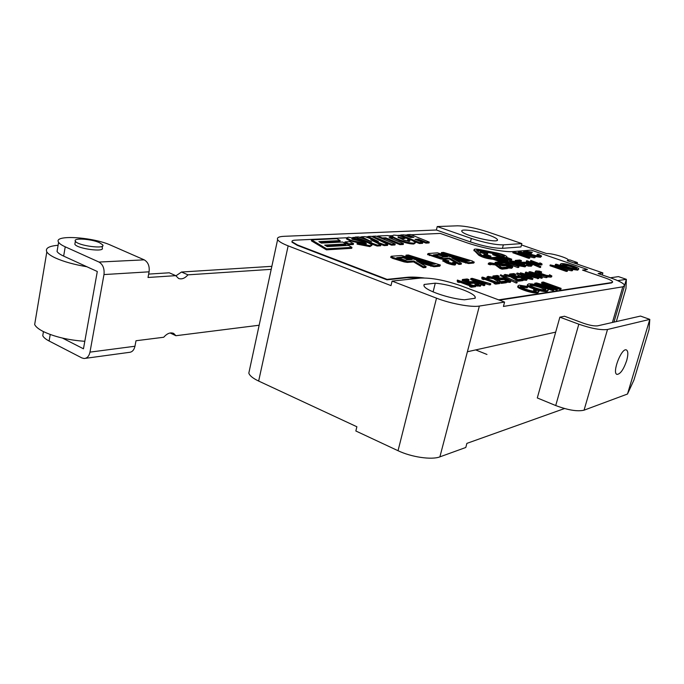 <?xml version="1.0" encoding="UTF-8"?>
<svg xmlns="http://www.w3.org/2000/svg" width="684" height="684" viewBox="0 0 684 684"><rect width="100%" height="100%" fill="white"/><g stroke="black" fill="none" stroke-linecap="round" stroke-linejoin="round"><path stroke-width="1.03" d="M85.44 358.331L129.139 352.38C132.106 352.183 134.047 350.14 134.962 346.241L136.005 340.743L163.707 337.255C167.153 333.364 170.487 332.091 173.702 333.441L175.908 335.716L170.145 332.98M271.206 269.334L187.972 274.84C184.834 278.388 181.688 279.585 178.533 278.439L175.754 275.652L148.018 277.482L149.086 271.822C149.728 266.136 148.103 262.143 144.213 259.843L98.992 262.058C102.942 264.46 104.609 268.632 103.977 274.566L89.98 352.132C89.074 356.193 87.124 358.322 84.115 358.51L81.841 357.912L49.103 341L50.223 334.493M259.151 325.233L175.908 335.716M144.213 259.843L110.919 245.274C93.255 237.006 52.848 234.407 58.61 242.281C59.508 243.709 61.722 245.223 65.236 246.821L98.992 262.058M102.497 246.06L102.172 247.873C105.635 252.533 77.001 248.814 74.847 244.265L75.069 243.025M86.868 266.734C74.205 264.605 63.74 261.698 55.472 257.988C50.898 255.859 48.008 253.832 46.828 251.9C45.067 248.292 48.829 246.078 58.106 245.265M35.431 319.932L34.662 324.549C35.765 326.798 38.552 329.089 43.024 331.398C54.369 336.827 68.297 340.128 84.816 341.299M99.479 242.675L102.711 244.855C106.191 249.48 77.54 245.718 75.377 241.213C72.692 237.656 91.297 238.844 99.479 242.675M175.865 275.857L181.499 272.027L187.972 274.84M175.754 275.652L169.256 272.796L148.659 274.096M271.847 266.332L181.499 272.027M57.524 248.66L57.046 251.49C57.943 252.943 60.141 254.482 63.646 256.107L97.299 271.505L83.465 348.806L62.432 338.067M43.357 332.176L42.759 335.707C43.579 337.46 45.7 339.221 49.103 341M576.954 264.007L577.364 262.528L573.773 262.921M568.344 260.082L569.798 259.929L577.364 262.528L577.39 264.161M521.482 244.949L546.644 253.593C551.184 252.986 568.19 257.988 568.327 259.988L567.233 260.664L602.878 272.916L598.115 273.549L610.068 277.67C618.858 280.773 623.731 283.347 624.68 285.382L622.808 286.81L503.424 306.441L504.587 302.08L479.356 306.064C471.464 307.509 450.628 303.696 436.503 298.164L392.094 281.107L391 285.613L288.152 245.855C282.193 243.513 278.679 241.426 277.618 239.597C276.746 237.664 278.841 236.57 283.92 236.322L436.366 230.004L437.221 226.558L457.442 225.814C465.522 225.959 475.756 228.028 488.137 232.03L521.849 243.589L520.951 246.95L502.441 248.326C494.301 248.395 483.639 246.266 470.447 241.948L436.366 230.004M624.637 285.262L626.364 279.328L618.456 276.618L610.385 277.781M617.686 280.645L626.364 279.328L625.971 288.545L616.327 321.583M602.288 274.994L602.878 272.916M559.871 317.162L537.291 397.943L555.716 405.544C568.002 410.161 577.45 411.708 584.059 410.178L627.493 394.027L649.8 319.385L607.503 329.483C600.988 330.295 591.429 328.534 578.818 324.19L559.871 317.162L564.522 316.239L583.358 323.207C589.599 325.353 594.353 326.225 597.628 325.841L640.515 316.068L649.8 319.385L649.048 329.577L633.94 380.039L627.493 394.027M626.655 360.665C623.577 369.531 620.379 374.105 617.036 374.404C611.684 373.353 621.405 347.686 626.322 349.9C628.211 350.96 628.322 354.543 626.655 360.665M424.02 277.952C417.052 277.088 411.366 276.875 406.954 277.311L387.05 279.371L297.429 244.94L292.094 241.777C291.666 240.836 292.684 240.298 295.155 240.161L346.626 237.767M411.169 234.766L440.239 233.415L464.556 241.965C480.843 247.788 504.39 252.439 512.855 251.575L531.152 250.105L587.453 269.505L582.537 270.103L605.4 278.003C609.769 279.551 612.18 280.825 612.65 281.834L611.676 282.56L498.653 299.857M352.73 237.485L355.167 237.374M359.168 237.186L361.451 237.083M365.658 236.886L367.958 236.775M371.968 236.587L372.541 236.561M376.696 236.373L377.628 236.331M388.563 235.818L391.983 235.655M397.088 235.424L400.721 235.253M404.603 235.074L407.348 234.945M452.577 262.442L453.971 263.631L447.61 262.075L444.42 260.518L448.909 260.843L443.574 259.817L443.001 260.185L446.909 262.134C450.628 263.494 453.432 264.144 455.33 264.101L455.835 263.793L453.637 262.519L452.577 262.442L452.825 263.562M442.83 260.869L446.678 263.058C450.388 264.409 453.201 265.067 455.091 265.016L455.792 263.973M445.558 261.245L448.362 261.938L448.909 260.843M441.471 252.558L469.344 261.057L465.428 261.22L437.469 252.849L428.218 253.533L429.663 254.653L440.77 257.988L443.762 258.484L449.388 258.022L459.152 263.511L461.426 263.297L451.902 257.971L465.838 262.143L468.779 262.63L473.978 262.152L472.405 261.023L443.557 252.405L441.471 252.558L441.248 253.439L467.3 261.237M455.612 260.04L468.549 263.528L473.747 263.041L474.286 262.066M427.628 254.533L440.547 258.894L443.54 259.39L449.166 258.92L458.921 264.417L461.196 264.212L461.426 263.297M344.984 241.897L344.762 242.837L348.532 244.744L353.312 244.479L353.534 243.547L349.763 241.649L344.984 241.897L348.754 243.803L353.534 243.547M311.588 239.862L311.374 240.828L326.43 249.84L351.738 248.318L351.952 247.369L348.532 245.402L327.174 246.599L324.712 245.103L346.018 243.949L342.65 242.016L321.352 243.111L318.864 241.64L340.153 240.58L336.836 238.673L311.588 239.862L326.653 248.856L351.952 247.369M320.351 242.512L339.939 241.52L340.153 240.58M326.165 245.983L345.796 244.898L346.018 243.949M390.761 257.304L392.582 258.381L404.159 261.904L407.348 262.417L413.563 261.895L423.336 267.718L425.85 267.487L426.089 266.538L416.547 260.886L431.082 265.281L434.212 265.794L440.342 265.016L408.348 254.995L406.039 255.166L405.817 256.098L432.972 264.306M435.161 264.092L430.775 264.306L401.628 255.491L391.41 256.243L390.949 256.517L392.813 257.432L404.389 260.946L407.578 261.468L413.794 260.955L423.576 266.769L426.089 266.538M420.044 262.955L433.972 266.734L439.718 266.204L440.308 265.161M361.708 243.265L365.068 244.026M346.95 238.314L346.446 238.896L350.037 240.853L358.826 242.906M358.493 240.375L359.664 240.264L359.878 239.349L348.43 237.228L346.66 237.972L350.251 239.93C352.328 240.862 355.902 241.632 360.972 242.221L365.247 243.085L366.453 243.769L365.803 244.034L360.22 242.743L357.741 243.282L370.112 245.676L372.002 244.915L367.924 242.64L352.688 239.383L351.79 238.878L352.303 238.673L356.843 239.639L359.878 239.349M357.228 243.094L357.014 244.026L357.527 244.222L369.89 246.608L371.908 245.334M370.198 238.528L367.821 237.374L368.026 236.476L378.414 241.486L364.931 236.621L361.52 236.775L361.306 237.681L363.674 238.87M377.542 243.222L384.151 245.599L387.546 245.402L387.76 244.487L371.429 236.322L368.026 236.476M368.992 243.059L377.123 246.018L380.646 245.804L380.868 244.889L370.762 239.802L384.374 244.684L387.76 244.487M359.793 239.716L366.291 242.076M376.73 238.972L391.547 245.163L394.984 244.957L395.198 244.06L376.072 236.108L372.609 236.271L391.761 244.256L395.198 244.06M390.966 238.408L392.351 238.34L392.565 237.459L387.939 235.561L377.696 236.031L382.33 237.964L385.725 237.793L400.14 243.769L403.474 243.581L389.093 237.63L392.565 237.459M382.604 238.827L385.519 238.682L399.926 244.667L403.261 244.47L403.474 243.581M392.548 237.519L400.166 240.999C405.937 243.077 410.503 244.077 413.846 244L415.436 242.811M392.223 236.185L391.804 236.767L392.359 237.374M398.61 237.758L402.765 238.802L405.031 238.417L405.244 237.545C400.388 235.912 396.498 235.116 393.574 235.151L392.017 235.894C392.881 236.997 395.668 238.408 400.379 240.118C406.151 242.187 410.716 243.188 414.059 243.119L415.521 242.435L411.537 240.016L407.587 239.836L409.801 241.127L409.357 241.358L403.988 240.101L397.917 237.168L402.97 237.938L405.244 237.545M407.587 239.836L407.382 240.708L408.656 241.332M416.924 240.075L418.249 240.007L425.952 243.128L429.048 242.948L429.261 242.085L410.545 234.518L407.416 234.663L407.211 235.51L411.896 237.425M414.495 241.512L419.403 243.513L422.584 243.333L422.798 242.461L415.077 239.323L418.454 239.143L426.166 242.264L429.261 242.085M407.416 234.663L413.957 237.322L410.562 237.493L403.979 234.817L400.79 234.963L400.585 235.826L403.15 236.878M405.202 237.716L410.751 239.981M490.428 264.46L495.25 264.888L499.97 268.427L502.047 269.171L507.442 268.59L507.673 267.718L505.98 267.111L501.688 267.555L498.918 264.956L496.473 263.87L489.847 262.707L488.453 263.246L490.505 263.981L491.505 263.306L495.481 264.015L500.201 267.538L502.278 268.282L507.673 267.718M488.453 263.246L488.222 264.127L490.274 264.862L490.556 263.973M499.799 263.511L501.432 263.349L501.654 262.485L499.97 261.887L495.207 262.34L494.977 263.203L502.424 265.862L505.929 265.649L509.785 266.837M507.631 267.88L511.683 268.282L512.726 267.188M508.152 262.699L508.828 262.63L509.05 261.775L507.366 261.185L500.782 261.81L502.484 262.408L505.271 262.143L518.959 266.529L506.297 262.04L509.05 261.775M501.517 263.015L505.04 263.007L517.72 267.504L518.729 267.393L518.959 266.529M509.4 261.81L511.393 263.169L515.804 264.186L518.096 265.64L525.064 266.871L526.022 265.802M519.729 261.57L521.174 261.425L521.405 260.587L519.755 260.014L515.274 260.433L515.052 261.279L521.858 263.682M515.274 260.433L522.559 262.998L525.868 262.81L528.399 263.477L530.408 264.503L526.594 264.563L526.364 265.409L528.373 266.119L531.314 266.196L532.289 265.136M522.388 263.819L525.637 263.648L529.382 264.793M540.745 264.015L540.916 263.408L541.651 263.99L539.984 263.87L530.784 260.39L530.553 261.22L537.47 264.417M538.59 264.546L541.839 264.939L542.07 264.101L541.292 263.468L539.821 262.853L539.933 263.853M537.855 265.358L538.633 264.109L537.299 263.135L542.07 264.101M538.12 264.357L535.358 263.998L527.15 260.775L526.509 260.801L526.278 261.639L539.898 267.487L540.557 267.453L540.779 266.615L532.237 262.955L538.607 264.469M525.141 255.713L533.913 257.774L535.008 257.671L535.23 256.859L519.575 251.43L518.54 251.515L530.827 255.782L513.06 251.96L528.826 257.449L529.861 257.355L517.48 253.046L535.23 256.859M513.06 251.96L512.838 252.772L528.604 258.27L529.638 258.176L529.861 257.355M518.54 251.515L518.327 252.319L522.927 253.918M526.116 252.319L531.519 253.251L532.289 252.199L524.637 250.9L523.619 251.447L528.741 253.961C533.845 255.731 537.838 256.568 540.711 256.474L541.574 256.013L538.753 254.371L537.179 254.286L539.437 255.542L538.838 255.867C537.102 255.978 534.101 255.312 529.835 253.867L525.637 251.866L532.289 252.199M537.179 254.286L536.966 255.081L538.684 255.876M533.759 256.355L540.488 257.278L541.514 256.243M523.482 251.96L524.594 253.166M562.479 268.709L571.388 270.804L572.431 270.676L572.662 269.855L556.46 264.229L555.468 264.332L568.182 268.752L550.218 264.905L566.54 270.59L567.532 270.471L554.715 266.008L572.662 269.855M550.218 264.905L549.987 265.725L566.309 271.42L567.301 271.3L567.532 270.471M555.468 264.332L555.246 265.153L560.17 266.871M560.247 264.64L561.581 266.008M570.884 269.231L577.741 270.154L578.715 269.103M471.327 287.229L471.584 286.245L475.85 285.698L472.61 285.296L457.399 280.055L458.613 280.765L457.741 281.098L460.871 281.44L471.584 285.425L469.934 285.63L469.686 286.613L471.327 287.229L475.594 286.673L475.85 285.698L480.288 286.245L481.126 285.04M457.741 281.098L457.493 282.073L460.623 282.415L469.882 285.861M457.399 280.055L457.151 281.03L457.699 281.278M467.206 280.782L468.745 280.602L468.993 279.645L467.138 278.961L462.418 279.508L462.17 280.466L470.327 283.492L473.832 283.236L478.022 284.612M482.827 283.569L484.332 283.381L489.445 284.903L490.514 284.766L490.761 283.809L472.276 278.371L470.908 278.525L483.896 284.681L484.922 284.553L481.271 282.834L484.58 282.424L490.761 283.809M481.032 284.407L483.639 285.647L484.674 285.51L484.922 284.553M470.908 278.525L470.66 279.482L477.8 282.868M494.284 282.577L494.036 283.518L495.635 284.108L499.602 283.595L499.85 282.654L496.764 282.261L482.742 277.14L481.964 277.225L483.178 277.909L482.382 278.217L485.358 278.559L495.814 282.381L494.284 282.577L495.883 283.159L499.85 282.654M482.382 278.217L482.143 279.157L485.11 279.499L494.216 282.834M481.964 277.225L481.716 278.166L482.331 278.439M499.824 282.766L501.449 283.364L506.322 282.74L506.57 281.808L504.775 281.15L500.902 281.637L497.396 278.815L494.729 277.644L488.111 276.387L486.991 276.969L489.171 277.764L489.864 277.037L493.839 277.798L501.697 282.424L506.57 281.808M489.111 278.191L493.591 278.73L499.038 282.364M486.76 277.858L488.974 278.696L489.222 277.764M497.593 277.2L498.867 277.046L499.115 276.131L497.319 275.481L493.01 275.977L492.771 276.9L500.671 279.773L503.894 279.542L507.887 280.833M506.511 282.047L510.213 282.398L510.957 281.278M500.628 274.771L500.389 275.686L516.155 283.022L516.959 282.919L517.207 281.996L500.628 274.771L517.207 281.996M506.1 276.148L510.384 276.721L518.216 281.209L522.841 280.62L523.089 279.713L521.319 279.072L517.643 279.534L514.103 276.806L511.461 275.669L505.04 274.438L504.014 275.002L506.16 275.772L506.767 275.071L510.623 275.814L518.463 280.295L523.089 279.713M505.279 276.456L505.963 276.678L506.203 275.772M514.18 275.242L515.326 275.105L515.565 274.207L513.804 273.583L509.708 274.053L509.469 274.951L511.264 275.601M511.692 275.755L517.232 277.747L520.302 277.533L524.183 278.764M523.021 279.97L526.543 280.303L527.236 279.226M526.663 278.371L532.528 279.534L532.998 278.568M516.659 274.01L520.045 276.105M529.134 276.285L538.684 278.585L538.924 277.704L526.415 272.129L525.534 272.223L525.295 273.104L530.109 275.242M540.334 276.379L546.089 277.636L546.978 277.524L547.217 276.652L530.143 271.693L529.006 271.83L541.489 277.379L542.344 277.268L538.838 275.72L541.6 275.378L547.217 276.652M529.006 271.83L528.766 272.702L541.249 278.26L542.104 278.149L542.344 277.268M549.526 274.746L549.38 275.686L546.439 275.37L537.444 272.198L537.521 271.497L541.625 271.924L539.325 271.112L535.923 270.907L535.316 271.488L540.437 273.968L547.055 275.9L551.86 275.968L549.585 274.737L549.38 275.686M547.166 276.84L550.885 277.148L551.663 276.695M535.187 271.958L535.401 272.728L538 273.976M537.709 272.352L541.326 272.796L541.625 271.924M520.644 286.878L527.202 287.861L528.116 286.553L519.122 285.16L517.916 285.989C518.241 286.75 520.233 287.81 523.884 289.152C529.878 291.333 534.563 292.282 537.949 292L538.975 291.307L535.683 289.212L533.836 289.17L536.47 290.777L535.76 291.264C533.708 291.504 530.177 290.743 525.175 288.964L520.276 286.451L521.148 285.903L527.458 286.929L528.116 286.553M533.836 289.17L533.58 290.101L535.803 291.256M518.096 286.271L517.668 286.929C517.993 287.69 519.977 288.751 523.628 290.093C529.621 292.273 534.307 293.222 537.692 292.94L538.872 291.692M527.68 284.954L527.227 285.553C527.484 286.331 529.578 287.434 533.503 288.87L534.409 289.187M537.667 290.187C541.805 291.316 544.926 291.76 547.029 291.529L548.2 290.281M554.63 287.613L559.751 289.443L560.854 289.281L561.111 288.374L543.378 282.039L541.813 282.253L554.433 288.067L536.641 282.954L534.845 283.193L552.749 289.631L553.878 289.46L538.633 283.988L556.425 289.076L557.469 288.922L545.131 283.219L560.008 288.537L561.111 288.374M552.091 288.819L556.178 289.99L557.212 289.828L557.469 288.922M546.473 288.374L552.501 290.546L553.621 290.375L553.878 289.46M534.845 283.193L534.597 284.099L537.085 284.997M541.813 282.253L541.566 283.15L548.491 286.348M473.952 250.173L478.774 255.226C482.519 257.44 487.324 258.791 493.173 259.287L498.636 261.22L511.512 260.023L511.735 259.176L506.348 257.278L506.938 256.765C505.767 255.457 502.398 254.174 496.832 252.935L479.92 249.583C476.013 248.865 474.063 248.899 474.08 249.669L478.997 254.371C482.75 256.586 487.547 257.936 493.395 258.424L498.858 260.365L511.735 259.176M434.81 255.38L438.991 255.064L445.079 256.885M398.31 258.193L403.09 257.825L409.434 259.749M518.686 264.426L523.277 265.52M512.307 262.092L515.445 262.801M563.137 264.204C565.001 264.092 568.028 264.742 572.209 266.153L576.723 268.342L576.125 268.701C574.355 268.838 571.396 268.214 567.233 266.828L562.522 264.58L563.137 264.204L562.915 265.016C564.779 264.905 567.806 265.554 571.986 266.965L576.056 268.709M479.202 281.859L479.988 282.099M520.054 274.686L529.57 277.884M530.203 285.561L530.425 285.527C532.639 285.331 536.094 286.057 540.779 287.699L545.37 289.836M476.928 250.677L482.682 251.481M484.366 251.815L494.258 253.764M496.071 254.123L503.834 256.568L491.659 257.629C487.692 257.406 484.272 256.474 481.391 254.841L476.526 250.233C476.509 249.703 477.859 249.677 480.561 250.173L497.507 253.525C501.363 254.388 503.698 255.277 504.501 256.184L503.851 256.568M492.916 253.875L492.694 254.713L498.046 256.603L500.175 256.423L500.397 255.585L496.661 254.867L497.935 254.756L494.703 254.174L496.088 254.063L495.054 253.704L492.916 253.875L498.268 255.765L500.397 255.585M480.407 251.635L480.185 252.482L486.632 254.286L487.495 254.217L487.718 253.371L483.485 251.404L482.69 251.464L485.7 252.841L480.407 251.635L487.718 253.371M483.81 254.619L489.214 256.534L490.958 256.175L486.435 254.585L483.81 254.619L483.588 255.474L488.992 257.389L490.744 257.047L490.941 256.278M496.49 258.988L504.963 258.227L506.34 258.714M420.959 278.037L406.843 277.738L386.939 279.816L387.05 279.371M386.939 279.816L297.335 245.368L292 242.204L291.991 241.469M583.255 270.351L587.453 269.505M612.556 282.218L611.573 282.911L499.431 300.148M498.046 256.603L498.268 255.765M508.417 258.518L497.875 259.475L494.6 258.321L505.185 257.381L508.417 258.518M486.632 254.286L486.846 253.439M482.562 251.951L482.69 251.464M488.564 255.397L489.624 255.936L488.983 256.107L485.606 254.91L488.564 255.397L488.427 255.91M552.501 290.546L552.749 289.631M556.178 289.99L556.425 289.076M545.216 289.862C543.113 290.076 539.719 289.383 535.042 287.767C531.605 286.511 529.886 285.647 529.886 285.16L530.673 284.604C532.887 284.416 536.341 285.142 541.035 286.784C544.148 287.921 545.798 288.768 545.969 289.341L545.216 289.862M547.285 290.606L548.337 289.811C547.952 289.007 545.935 287.947 542.292 286.622C536.359 284.553 531.81 283.638 528.638 283.877L527.475 284.629C527.74 285.399 529.826 286.502 533.751 287.938C539.394 289.913 543.908 290.803 547.285 290.606L547.029 291.529M539.633 274.806L537.385 275.079L531.237 272.36L539.633 274.806M541.36 276.25L541.6 275.378M546.089 277.636L546.328 276.763M537.547 278.73L537.786 277.849L538.924 277.704M526.304 275.661L531.288 277.849L528.339 277.601L518.583 273.831L521.464 274.062L526.304 275.661L526.064 276.55M517.138 273.044L522.627 276.114C527.407 277.738 530.784 278.585 532.776 278.636L527.202 275.549L517.138 273.044M509.708 274.053L517.472 276.84L520.541 276.635L523.174 277.362L525.244 278.294L525.004 278.773L521.824 278.55L526.791 279.397L527.125 278.644L524.106 277.251L519.703 276.037L516.36 276.028L512.359 274.583L515.565 274.207M518.216 281.209L518.463 280.295M516.052 280.431L516.3 279.517M516.155 283.022L516.403 282.099M493.01 275.977L500.919 278.85L504.134 278.619L506.835 279.371L508.93 280.337L508.648 280.825L505.339 280.602L510.461 281.475L510.863 280.688L507.81 279.252L503.304 278.012L499.816 278.003L495.738 276.524L499.115 276.131M501.449 283.364L501.697 282.424M499.277 282.449L499.491 281.62M495.635 284.108L495.883 283.159M482.451 281.799L479.758 282.124L473.362 279.106L482.451 281.799M484.332 283.381L484.58 282.424M489.445 284.903L489.701 283.946M462.418 279.508L470.575 282.526L474.08 282.27L476.893 283.056L479.031 284.074L478.663 284.595L475.115 284.373L477.372 285.211L480.536 285.279L481.074 284.441L477.962 282.928L473.268 281.62L469.498 281.628L465.291 280.072L468.993 279.645M469.934 285.63L471.584 286.245M577.971 269.342L578.801 268.786C578.493 268.137 576.655 267.222 573.269 266.042C567.976 264.272 563.992 263.451 561.316 263.579L560.401 264.101C560.589 264.717 562.513 265.666 566.155 266.94C571.183 268.632 575.116 269.436 577.971 269.342L577.741 270.154M566.309 271.42L566.54 270.59M528.604 258.27L528.826 257.449M539.821 262.853L540.916 263.408M536.299 263.639L536.521 262.81L538.214 264.015M530.784 260.39L536.521 262.81M537.265 264.246L537.487 263.417M526.594 264.563L531.545 265.349L532.135 264.657L525.167 262.263L521.653 262.246L517.899 260.929L521.405 260.587M515.488 261.887L517.472 262.989L511.264 261.502L515.488 261.887L515.257 262.742M522.773 264.392L524.389 265.238L523.859 265.503L519.199 264.623L517.113 263.425L522.773 264.392L522.55 265.238M516.035 263.331L518.327 264.776L525.286 266.016L526.082 265.58L523.628 264.221L518.566 263.092L516.471 261.784L510.384 260.749L509.571 261.177L511.623 262.314L516.035 263.331M515.804 264.186L516.018 263.391M517.72 267.504L517.95 266.64M495.207 262.34L502.654 264.99L506.16 264.785L508.776 265.469L510.794 266.521L506.759 266.606L508.819 267.341L511.914 267.41L512.607 266.692L505.476 264.221L501.774 264.212L497.926 262.844L501.654 262.485M502.047 269.171L502.278 268.282M499.97 268.427L500.201 267.538M425.952 243.128L426.166 242.264M418.249 240.007L418.454 239.143M402.765 238.802L402.97 237.938M377.534 236.715L377.696 236.031M391.547 245.163L391.761 244.256M372.472 236.844L372.609 236.271M384.151 245.599L384.374 244.684M356.723 240.144L356.843 239.639M396.711 257.706L403.312 256.885L412.076 259.535L404.979 260.1L396.711 257.706M403.09 257.825L403.312 256.885M423.336 267.718L423.576 266.769M413.563 261.895L413.794 260.955M326.43 249.84L326.653 248.856M348.532 244.744L348.754 243.803M433.28 254.927L439.214 254.166L447.61 256.68L441.197 257.201L433.28 254.927M438.991 255.064L439.214 254.166M475.671 349.909L486.974 354.457M249.463 370.164L248.822 373.139C249.686 375.713 252.96 378.355 258.655 381.065L356.877 426.756L355.851 430.988L398.037 450.713L436.503 298.164M564.539 408.536L466.881 443.377L465.787 447.481L439.889 456.861C431.775 460.093 411.435 457.151 398.037 450.713M439.889 456.861L467.394 351.756L555.69 332.125L467.394 351.756L479.356 306.064M424.131 284.467L435.281 283.176C450.311 284.356 473.901 292.504 475.209 297.07L475.209 298.224L464.47 299.789C449.456 298.754 425.251 290.392 424.029 285.912L424.131 284.467L423.883 285.45M435.281 283.176L433.092 291.914M488.333 234.92C493.737 236.818 496.755 238.383 497.396 239.622C499.961 244.145 462.555 235.339 461.82 231.243C460.315 228.507 476.791 230.833 488.333 234.92M497.807 255.269L497.935 254.756M504.963 258.227L505.185 257.381M498.636 261.22L498.858 260.365M493.173 259.287L493.395 258.424M488.992 257.389L489.214 256.534M559.751 289.443L560.008 288.537M527.202 287.861L527.458 286.929M541.326 272.796L541.566 271.933M541.249 278.26L541.489 277.379M525.534 272.223L536.598 277.14L520.473 272.813L537.786 277.849M520.285 273.514L520.473 272.813M521.225 274.951L521.464 274.062M517.232 277.747L517.472 276.84M523.73 280.226L523.97 279.32M521.653 279.192L521.824 278.55M520.302 277.533L520.541 276.635M505.912 276.687L506.16 275.772M503.809 275.772L504.014 275.002M500.671 279.773L500.919 278.85M507.28 282.33L507.528 281.398M505.151 281.286L505.339 280.602M503.894 279.542L504.134 278.619M488.932 278.696L489.171 277.764M486.751 277.901L486.991 276.969M485.11 279.499L485.358 278.559M483.562 279.679L483.81 278.739M483.639 285.647L483.896 284.681M470.327 283.492L470.575 282.526M477.124 286.177L477.372 285.211M474.867 285.339L475.115 284.373M473.832 283.236L474.08 282.27M460.623 282.415L460.871 281.44M458.955 282.612L459.203 281.637M571.388 270.804L571.619 269.975M531.519 253.251L531.733 252.447M533.913 257.774L534.136 256.962M526.509 260.801L540.779 266.615M540.625 265.067L540.856 264.229M539.325 264.811L539.548 263.973M537.598 265.247L537.786 264.554M540.163 267.495L540.394 266.649M539.898 267.487L540.129 266.64M522.345 263.81L522.559 262.998M528.373 266.119L528.604 265.272M525.637 263.648L525.868 262.81M519.062 264.469L519.293 263.614M515.753 264.169L515.975 263.314M505.04 263.007L505.271 262.143M502.253 263.272L502.484 262.408M502.424 265.862L502.654 264.99M508.588 268.222L508.819 267.341M506.57 267.324L506.759 266.606M505.929 265.649L506.16 264.785M490.274 264.862L490.505 263.981M400.79 234.963L419.617 242.649L422.798 242.461M419.403 243.513L419.617 242.649M382.168 238.648L382.33 237.964M399.926 244.667L400.14 243.769M385.519 238.682L385.725 237.793M361.52 236.775L371.617 241.811L358.459 236.921L355.244 237.066L377.337 245.094L380.868 244.889M377.123 246.018L377.337 245.094M355.039 237.929L355.244 237.066M406.039 255.166L435.169 264.058M458.921 264.417L459.152 263.511M449.166 258.92L449.388 258.022M448.362 261.938L448.593 261.031M504.587 302.08L460.828 285.732C444.839 280.175 431.322 277.627 420.301 278.097L392.094 281.107M437.221 226.558L471.344 238.459C484.546 242.76 495.216 244.898 503.347 244.863L521.849 243.589M134.962 346.241L89.98 352.132M103.977 274.566L149.086 271.822M63.646 256.107L65.236 246.821M584.059 410.178L607.503 329.483M578.818 324.19L555.716 405.544M406.843 277.738L406.954 277.311M297.335 245.368L297.429 244.94M480.339 251.019L480.561 250.173M474.115 250.84L474.328 249.993M490.06 257.295L490.283 256.44M530.425 285.527L530.673 284.604M537.692 292.94L537.949 292M523.628 290.093L523.884 289.152M551.629 276.832L551.86 275.968M550.885 277.148L551.124 276.285M530.433 278.012L530.622 277.336M522.465 276.729L522.627 276.114M532.528 279.534L532.776 278.636M526.543 280.303L526.791 279.397M510.213 282.398L510.461 281.475M480.288 286.245L480.536 285.279M540.488 257.278L540.711 256.474M528.587 254.551L528.741 253.961M531.314 266.196L531.545 265.349M518.096 265.64L518.327 264.776M525.064 266.871L525.286 266.016M511.683 268.282L511.914 267.41M402.637 238.759L402.85 237.895M400.166 240.999L400.379 240.118M413.846 244L414.059 243.119M352.192 239.169L352.303 238.673M350.037 240.853L350.251 239.93M360.801 242.957L360.972 242.221M365.034 244.008L365.247 243.085M430.843 266.23L431.082 265.281M433.972 266.734L434.212 265.794M439.718 266.204L439.949 265.264M473.747 263.041L473.978 262.152M468.549 263.528L468.779 262.63M455.091 265.016L455.33 264.101M446.678 263.058L446.909 262.134M258.655 381.065L288.152 245.855M612.428 322.472L622.808 286.81M497.285 254.362L497.507 253.525M478.774 255.226L478.997 254.371M540.779 287.699L541.035 286.784M533.503 288.87L533.751 287.938M520.892 286.835L521.148 285.903M537.35 272.129L537.521 271.497M546.875 276.55L547.055 275.9M540.257 274.626L540.437 273.968M535.401 272.728L535.632 271.856M525.124 278.747L525.244 278.294M522.935 278.26L523.174 277.362M518.267 277.439L518.515 276.541M514.265 278.867L514.505 277.961M510.384 276.721L510.623 275.814M506.528 275.977L506.767 275.071M508.81 280.791L508.93 280.337M506.587 280.295L506.835 279.371M501.782 279.457L502.022 278.533M497.49 280.944L497.738 280.004M493.591 278.73L493.839 277.798M489.616 277.969L489.864 277.037M478.911 284.527L479.031 284.074M476.645 284.022L476.893 283.056M471.567 283.15L471.815 282.184M571.986 266.965L572.209 266.153M565.984 267.538L566.155 266.94M526.15 252.311L526.364 251.515M528.176 264.323L528.399 263.477M523.525 263.562L523.756 262.724M511.623 261.801L511.777 261.245M511.393 263.169L511.623 262.314M508.545 266.341L508.776 265.469M503.715 265.572L503.946 264.699M498.645 266.931L498.884 266.05M495.25 264.888L495.481 264.015M491.274 264.186L491.505 263.306M398.225 237.502L398.37 236.878M369.89 246.608L370.112 245.676M357.527 244.222L357.741 243.282M407.348 262.417L407.578 261.468M404.159 261.904L404.389 260.946M392.582 258.381L392.813 257.432M465.607 263.041L465.838 262.143M443.54 259.39L443.762 258.484M440.547 258.894L440.77 257.988M429.441 255.559L429.663 254.653M444.72 260.809L444.848 260.288M503.347 244.863L502.441 248.326M471.344 238.459L470.447 241.948M46.828 251.9L34.662 324.549M74.847 244.265L75.377 241.213M57.046 251.49L58.61 242.281M42.759 335.707L43.451 331.62M292 242.204L292.094 241.777M473.867 250.515L474.08 249.669M516.625 274.156L516.865 273.267M515.804 264.357L516.035 263.502M391.804 236.767L392.017 235.894M346.446 238.896L346.66 237.972M248.822 373.139L277.618 239.597M568.053 260.955L568.224 260.365M613.976 322.121L624.441 286.194M475.209 297.07L474.893 298.267M497.225 240.264L497.396 239.622M527.227 285.553L527.475 284.629M517.668 286.929L517.916 285.989M535.076 272.352L535.316 271.488M560.17 264.913L560.401 264.101M523.405 252.251L523.619 251.447M509.341 262.023L509.571 261.177M390.726 257.466L390.949 256.517M427.594 254.67L427.825 253.764M442.77 261.1L443.001 260.185"/></g></svg>
